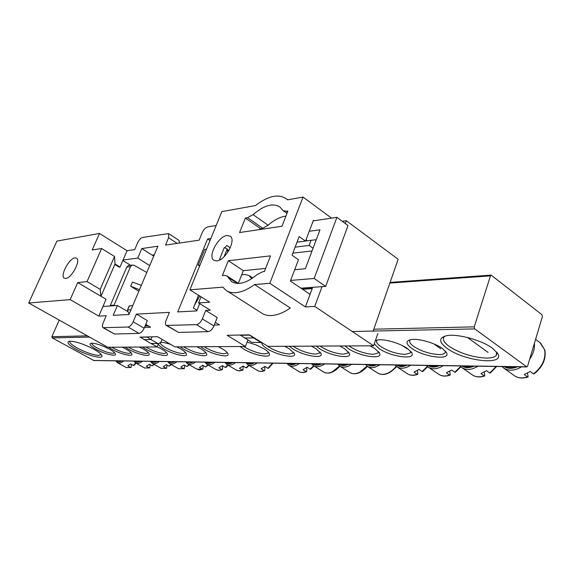 <?xml version="1.0" encoding="UTF-8"?>
<svg xmlns="http://www.w3.org/2000/svg" width="574" height="574" viewBox="0 0 574 574"><rect width="100%" height="100%" fill="white"/><g stroke="black" fill="none" stroke-linecap="round" stroke-linejoin="round"><path stroke-width="0.86" d="M239.372 283.405C244.804 282.882 250.687 279.947 257.023 274.609L262.928 271.667L264.427 271.524L270.498 255.868L228.294 260.711L222.346 275.585L224.506 275.377L227.031 275.986L231.43 281.439L232.857 282.315L236.187 283.334L239.372 283.405M227.132 291.004L261.156 312.787C263.918 314.782 267.305 315.7 271.294 315.557C277.142 315.262 283.484 312.751 290.308 308.023L254.547 284.561L269.837 283.305L303.022 197.076L287.531 199.845L286.44 198.855C278.577 193.546 268.237 195.791 255.401 205.592L221.851 211.591L189.894 289.841L222.891 287.144L225.876 290.2C228.531 292.123 231.81 292.948 235.72 292.69C241.453 292.223 247.731 289.518 254.547 284.561M224.8 247.803L226.773 245.485L230.231 247.803M219.677 259.972L219.763 259.046M227.017 235.483C218.378 236.187 207.508 256.442 213.758 260.252L216.742 260.926C225.302 260.582 236.51 239.939 230.224 236.165L227.017 235.483M74.979 257.855C69.124 258.235 59.818 275.85 64.266 278.175L65.745 278.476C71.535 278.333 81.049 260.431 76.564 258.156L74.979 257.855M158.481 343.618L157.104 346.969L107.675 347.234L28.7 303.007L56.926 241.08L99.51 233.467L127.084 250.723L134.718 249.604L137.746 242.58C139.13 239.717 140.745 238.009 142.582 237.449L168.62 233.596L168.584 237.772L165.499 245.098L199.142 240.176L202.292 232.52C203.763 229.399 205.585 227.526 207.766 226.888L216.161 225.525M297.023 242.185L305.519 241.102L313.411 220.265L314.071 220.746M149.714 265.568L137.731 258.078L123.051 260.036L127.084 250.723M130.549 265.288L122.843 260.524M345.29 223.537L346.33 220.717L398.155 259.269L373.387 330.394L374.341 331.04M269.837 283.305L305.397 306.911L314.739 306.437L373.617 345.792L267.958 346.366L249.41 334.85L227.103 335.295L245.407 346.488L174.905 346.868L157.448 336.68L140.049 337.125M331.55 218.134L303.022 197.076M346.33 220.717L342.276 221.299M28.7 303.007L70.157 299.621L98.785 316.102L106.255 315.707L103.09 323.054C102.158 325.386 102.136 326.936 103.019 327.697L128.016 327.037C129.946 326.663 131.661 324.913 133.161 321.792L144.146 328.213L147.339 320.572L136.397 314.114L169.409 312.364L166.094 320.407C165.161 322.868 165.204 324.54 166.23 325.422L196.466 324.654C198.783 324.238 200.735 322.308 202.335 318.879L205.722 310.441L210.285 310.197L198.561 302.914L201.029 296.808M215.336 322.351L219.476 324.891L214.26 325.071M157.104 346.969L151.335 343.639M145.76 324.36L150.582 327.194L144.49 327.402M153.724 256.104L141.807 248.564L137.731 258.078M99.51 233.467L92.177 249.991L101.634 248.52L114.513 256.478L115.022 263.997L100.988 296.277L77.72 282.587L87.054 281.583L100.177 289.353L100.988 296.277L106.075 299.269L98.785 316.102M77.72 282.587L70.157 299.621M262.849 228.359L247.559 217.697L245.371 218.055L239.573 232.535L281.992 226.235L287.897 211.017L286.383 211.268L287.488 212.064M305.519 241.102L299.154 236.588L292.037 255.251L298.473 259.713L290.387 281.059L310.068 294.34L312.665 287.33M127.866 311.646L117.412 305.49L102.961 306.466M198.561 295.266L193.381 308.051L197.004 310.283M238.332 283.334L243.34 270.648L265.633 268.41M189.894 289.841L209.661 302.211L198.561 302.914M202.335 318.879L213.901 325.96L217.237 317.566L205.722 310.441M101.634 248.52L87.054 281.583M141.807 248.564L157.922 246.203L128.978 314.502L113.193 315.341L117.412 305.49M133.161 321.792L136.397 314.114M210.027 240.535L207.616 238.935L177.739 311.919L196.746 310.914L199.695 303.617M207.616 238.935L210.88 238.454M286.383 211.268L283.082 210.586L280.019 207.106C273.116 202.665 264.133 205.176 253.062 214.64L268.087 225.187M247.559 217.697L253.062 214.64M314.739 306.437L322.028 286.648M377.893 333.451L373.617 345.792M259.541 229.571L260.051 228.273L245.371 218.055M115.022 263.997L120.016 267.053L123.051 260.036M247.882 340.059L245.407 346.488M152.139 255.1L154.27 254.813M178.959 240.348L179.554 243.039M167.178 325.673L178.514 332.411L208.046 331.672L196.466 324.654M213.901 325.96C212.33 329.376 210.378 331.277 208.046 331.672M178.514 332.411L166.374 325.501M103.722 327.876L114.484 334.018L139.008 333.401L128.016 327.037M144.146 328.213C142.668 331.32 140.96 333.049 139.008 333.401M114.484 334.018L103.126 327.761M114.513 256.478L100.177 289.353M302.139 288.098L301.874 288.815M313.067 248.226L309.128 245.442L295.129 247.15M312.041 250.953L292.833 253.163M311.036 240.384L309.128 245.442M243.34 270.648L228.294 260.711M305.397 306.911L310.068 294.34M120.016 267.053L119.198 267.161L114.814 264.471M251.864 278.512L251.089 278.003L251.477 278.763M228.811 250.587L227.333 249.597M325.688 286.383L348.031 225.568L336.916 217.331L314.186 278.476L325.688 286.383L300.948 288.191M316.26 239.717L305.583 240.937M199.573 266.135L198.195 265.238L204.667 249.403L206.504 249.159M290.623 280.428L314.186 278.476M336.916 217.331L313.182 220.875M285.909 216.147C280.148 216.807 274.092 219.928 267.735 225.489L262.174 228.495L259.828 228.847M282.035 226.134L278.942 226.694M294.677 269.723L305.375 268.704L319.998 229.779L309.25 231.265M251.089 278.003L249.181 275.563L244.768 274.48L241.711 274.767M198.195 265.238L200.025 265.037M224.082 256.707L227.204 248.937L227.821 252.173M220.617 259.448L219.67 259.003L224.283 247.566L227.204 248.937M162.105 339.399L161.115 341.817L159.077 343.596L150.682 343.381L140.092 337.024M261.457 342.556L251.656 342.319L240.298 335.029M284.647 346.273L289.217 348.762L294.383 353.577C297.074 359.051 277.701 355.543 267.305 348.813C263.251 346.251 261.435 344.17 261.859 342.585L251.656 342.319M253.701 337.519L253.543 337.921L260.582 342.219M158.331 343.604L150.682 343.381M152.081 336.78L150.933 339.557L157.513 343.309M129.057 314.315L127.478 310.017L131.001 309.716M145.086 325.96L148.286 325.853M249.202 334.857L253.543 337.921L244.553 338.064M110.086 305.985L126.768 267.118L128.411 265.554L129.272 265.446M146.894 336.888L150.933 339.557L144.067 339.664M139.496 289.683L130.642 286.232L132.429 282.049L141.319 285.371M130.642 286.232L138.829 291.262M146.793 272.463L134.158 265.31L132.185 265.08L130.528 266.659L113.796 305.734M147.138 325.171L145.394 325.236M129.215 305.92L132.745 305.598M249.102 335.123L240.197 335.295M146.793 337.117L139.999 337.254M91.84 343.187C91.675 344.271 93.454 345.878 97.171 347.995C103.334 351.223 108.565 353.003 112.87 353.333L114.642 352.766M95.958 349.243C90.348 345.971 88.74 343.969 91.13 343.245C95.657 343.173 101.82 345.161 109.627 349.207C113.049 351.152 114.987 352.737 115.431 353.943C116.687 357.006 104.238 353.964 95.958 349.243M69.806 341.2C69.232 342.642 71.736 344.938 77.311 348.081C85.827 352.501 92.988 354.947 98.785 355.414L101.189 354.488M76.148 349.286C68.514 344.902 66.247 342.226 69.339 341.25C75.244 341.193 83.438 343.855 93.921 349.243C98.649 351.912 101.304 354.05 101.892 355.658C103.471 359.597 87.198 355.507 76.148 349.286M410.41 339.715L410.03 340.102C408.918 341.795 410.238 343.962 413.976 346.61C421.703 351.396 430.026 354.036 438.938 354.531C442.095 354.531 444.132 353.957 445.051 352.823L445.367 351.044M411.852 348.461C405.782 343.977 405.438 341.035 410.819 339.629C417.8 338.129 434.525 342.75 442.26 348.382L446.457 352.572C451.343 360.709 423.856 357.222 411.852 348.461M445.087 336.055L443.975 337.06C442.346 339.571 444.118 342.7 449.299 346.452C460.362 353.455 472.682 357.337 486.264 358.104C491.473 358.111 494.824 357.179 496.316 355.299L496.553 351.891M447.067 348.368C438.694 342.011 438.536 337.792 446.594 335.711C457.098 333.429 481.773 340.095 492.506 348.26L497.701 353.505C505.586 365.918 464.057 361.211 447.067 348.368M204.079 346.71L205.37 347.521C212.172 351.281 218.414 353.354 224.104 353.742L226.874 353.01L227.11 352.479M218.17 346.639L222.497 348.927C225.611 350.822 227.433 352.45 227.964 353.806C230.009 358.291 213.499 354.911 203.87 348.97L200.577 346.732M243.72 346.495L245.033 347.349C252.043 351.302 258.673 353.484 264.915 353.893L268.187 353.017L268.46 352.293L268.187 353.017M247.1 342.097L255.947 344.831L264.062 348.827C267.018 350.671 268.783 352.293 269.357 353.677C271.782 358.764 253.536 355.299 243.419 348.877L240.09 346.517M111.808 347.213L113.021 347.923C119.277 351.231 124.658 353.053 129.157 353.39L131.094 352.737M122.169 347.155L126.115 349.164C129.502 351.116 131.424 352.709 131.884 353.943C133.233 357.193 120.253 354.093 111.765 349.2L108.63 347.234M377.218 340.045L376.924 340.346C375.848 341.982 377.226 344.113 381.043 346.753C388.655 351.374 396.634 353.928 404.993 354.409L410.453 352.895L410.776 351.345M375.396 340.647L377.462 340.002C383.927 338.624 399.748 343.073 407.375 348.468L411.831 352.859C416.114 360.343 390.686 356.813 379.027 348.54L374.284 343.869M348.906 345.921L350.269 346.883C357.76 351.36 365.43 353.828 373.287 354.294L378.18 352.945L378.503 351.604M370.008 345.806L374.851 348.547L379.522 353.096C383.296 359.998 359.676 356.447 348.353 348.612L344.967 345.943M128.433 347.127L129.659 347.851C136.016 351.238 141.548 353.103 146.255 353.455L148.365 352.709M139.417 347.062L143.435 349.121C146.786 351.066 148.695 352.673 149.161 353.936C150.625 357.394 137.05 354.23 128.361 349.157L125.189 347.141M145.896 347.026L147.138 347.772C153.61 351.245 159.299 353.161 164.221 353.519L166.525 352.666M157.176 346.789L161.66 349.078C164.96 351.015 166.855 352.63 167.335 353.921C168.914 357.602 154.707 354.38 145.796 349.114L142.596 347.048M320.098 346.079L321.454 347.012C328.823 351.345 336.206 353.735 343.596 354.18L348.002 352.981L348.325 351.819M339.693 345.971L344.443 348.626L349.301 353.29C352.658 359.668 330.624 356.11 319.625 348.683L316.238 346.1M160.297 342.994C160.577 344.235 162.32 345.799 165.534 347.693C172.114 351.259 177.976 353.225 183.142 353.591L185.653 352.615M176.684 346.861L180.853 349.028C184.103 350.958 185.976 352.579 186.478 353.9C188.186 357.817 173.283 354.545 164.142 349.071C160.713 347.062 158.776 345.369 158.324 344.005M160.828 342.369C163.303 342.355 166.639 343.065 170.83 344.493M293.07 346.23L294.412 347.134C301.659 351.331 308.769 353.641 315.75 354.079L319.725 353.003L320.034 352.006M311.295 346.129L315.958 348.698L320.981 353.448C323.98 359.353 303.352 355.815 292.661 348.755L289.289 346.251M183.644 346.825L184.914 347.607C191.601 351.266 197.657 353.29 203.074 353.663L205.815 352.551M196.853 346.753L201.101 348.978C204.287 350.893 206.138 352.522 206.654 353.857C208.52 358.047 192.857 354.718 183.472 349.021L180.214 346.839M266.329 345.354L268.984 347.241C276.116 351.317 282.975 353.562 289.576 353.986L293.171 353.017L293.465 352.163M542.38 316.611L527.606 366.097L526.867 366.93L474.734 328.902L474.239 326.857L490.461 275.864L491.129 275.104L541.935 314.674L542.38 316.611M526.645 366.922L93.813 360.508L52.234 337.892L51.861 336.687L59.23 320.105M136.103 363.227L134.007 365.401L133.376 365.444L135.715 363.012M117.641 362.797L126.302 367.59L131.116 367.403L131.532 364.411M130.549 367.374L127.815 365.86L130.642 363.916L133.376 365.444M154.205 364.397L152.132 365.839L153.818 364.181M135.873 363.098L144.648 368.013L149.749 367.855L150.137 364.712M149.183 367.826L146.406 366.262L149.355 364.268L152.132 365.839M314.035 366.004L310.771 369.182L310.161 369.175L313.662 365.774M289.124 365.495L298.652 371.371C300.661 372.677 303.144 372.756 306.1 371.593L306.825 371.17L306.667 367.597M306.1 371.593L303.036 369.699L307.097 367.267L310.161 369.175M544.913 350.269C546.197 359.274 542.552 367.166 533.971 373.954L533.447 373.889C542.215 367.001 545.953 358.994 544.669 349.875L539.998 342.678M504.044 368.264L513.945 375.396C517.59 378.123 522.118 378.625 527.528 376.917L528.015 377.018L528.102 376.372L527.42 373.179M527.528 376.917L524.263 374.542L530.182 371.5L533.447 373.889M469.561 338.036L468.506 337.749M273.095 363.163L268.467 368.278L267.85 368.278L272.55 363.155M248.169 364.877L257.539 370.503C259.297 371.629 261.486 371.658 264.105 370.589L264.836 370.187L264.793 366.513M264.105 370.589L261.105 368.781L264.851 366.463L267.85 368.278M496.689 366.477L490.275 373.021L489.73 372.971L496.194 366.47M462.142 367.798L472.029 374.693C475.308 377.075 479.362 377.47 484.198 375.877L484.7 375.97L484.808 375.36L484.226 372.103M484.198 375.877L480.947 373.595L486.487 370.675L489.73 372.971M171.346 364.598L169.108 366.198L170.966 364.382M152.375 363.364L161.251 368.386L166.611 368.264L166.977 364.985M166.051 368.228L163.231 366.635L166.295 364.59L169.108 366.198M460.857 366.836L455.369 372.275L454.809 372.232L460.549 366.549M428.606 367.396L438.464 374.097C441.463 376.228 445.166 376.544 449.578 375.044L450.095 375.131L450.224 374.542L449.715 371.242M449.578 375.044L446.357 372.835L451.587 370.008L454.809 372.232M189.341 364.806L186.916 366.571L188.954 364.583M169.674 363.643L178.65 368.773L184.304 368.687L184.634 365.258M183.737 368.659L180.889 367.023L184.067 364.928L186.916 366.571M427.652 366.714L422.715 371.579L422.141 371.543L427.321 366.442M397.186 366.994L406.995 373.516C409.75 375.439 413.144 375.683 417.19 374.262L417.714 374.348L417.858 373.782L417.42 370.424M417.19 374.262L413.998 372.124L418.948 369.391L422.141 371.543M208.247 365.014L205.628 366.965L207.86 364.784M187.834 363.938L196.918 369.182L202.88 369.139L203.174 365.538M202.321 369.104L199.429 367.425L202.737 365.286L205.628 366.965M228.136 365.215L225.926 367.367L225.295 367.382L227.749 364.992M206.92 364.239L216.427 369.792L218.278 370.309L222.411 369.613L222.662 365.832M221.851 369.57L218.931 367.855L222.368 365.66L225.295 367.382M249.087 365.423L246.633 367.812L246.009 367.819L248.707 365.2M227.003 364.547L236.624 370.252L238.605 370.818L242.981 370.115L243.175 366.126M242.422 370.065L239.458 368.3L243.046 366.047L246.009 367.819M177.215 243.383L168.584 237.772M237.543 283.456L228.1 277.314M305.964 239.939L307.269 240.865M127.65 309.917L129.394 305.82M126.768 267.118L130.528 266.659M113.989 305.153L110.28 305.411M194.486 305.318L199.766 296.019M93.404 360.429L526.358 366.793M52.234 337.892L89.573 337.096M352.257 331.507L474.734 328.902M51.861 336.687L87.363 335.862M373.81 329.196L474.239 326.857M302.613 289.31L312.184 288.629M389.868 283.068L490.461 275.864M121.15 360.91L117.01 360.852M123.869 360.953C121.222 363.019 119.069 363.593 117.405 362.668L115.855 360.838M116.422 360.845C117.598 362.251 119.378 362.273 121.753 360.924M139.625 361.19L135.256 361.125M142.46 361.233C139.676 363.378 137.394 363.952 135.622 362.955L134.022 361.103M134.632 361.111C135.909 362.56 137.782 362.589 140.257 361.197M295.431 363.5L291.857 364.253L288.894 363.399M299.334 363.557C295.108 366.434 291.556 366.987 288.679 365.215L286.864 363.371M287.969 363.385C290.1 365.164 292.905 365.2 296.378 363.507M515.918 366.764C512.03 368.056 508.586 368.006 505.579 366.614M534.387 343.381C534.903 348.64 533.325 353.921 529.659 359.224M521.608 366.851C514.44 370.983 508.327 371.27 503.29 367.726L502.006 366.556M504.116 366.592C507.832 368.838 512.266 368.903 517.411 366.786M253.694 362.876L250.436 363.6L247.781 362.79M257.296 362.933C253.5 365.602 250.329 366.176 247.781 364.641L245.981 362.761M246.942 362.775C248.822 364.461 251.362 364.504 254.555 362.89M472.711 366.126C469.101 367.367 465.923 367.317 463.189 365.982M478.027 366.205C471.534 370.072 466.009 370.438 461.446 367.317L459.953 365.932M461.84 365.961C465.213 368.121 469.295 368.178 474.095 366.147M156.358 361.433L151.773 361.369M159.299 361.477C156.372 363.701 153.976 364.275 152.103 363.213L150.46 361.347M151.12 361.355C152.476 362.84 154.442 362.868 157.018 361.448M438.22 365.616C434.819 366.815 431.849 366.772 429.316 365.48M443.243 365.688C437.252 369.347 432.157 369.771 427.96 366.958L426.339 365.437M428.053 365.466C431.167 367.547 434.984 367.597 439.505 365.631M173.908 361.692L169.1 361.627M176.964 361.742C173.893 364.038 171.368 364.619 169.38 363.478L167.708 361.606M168.412 361.613C169.854 363.134 171.92 363.163 174.604 361.706M405.954 365.136C402.747 366.298 399.97 366.262 397.624 365.014M410.719 365.208C405.165 368.68 400.458 369.147 396.591 366.599L394.876 364.971M396.44 364.992C399.317 367.008 402.891 367.059 407.167 365.15M192.347 361.972L187.289 361.893M195.526 362.015C192.297 364.397 189.628 364.978 187.526 363.758L185.811 361.871M186.572 361.885C188.114 363.442 190.281 363.471 193.079 361.979M211.741 362.259L208.785 362.94L206.418 362.18M215.049 362.302C211.648 364.777 208.828 365.358 206.59 364.038L204.839 362.151M205.664 362.165C207.307 363.765 209.589 363.794 212.509 362.266M232.161 362.56L229.055 363.263L226.551 362.474M235.613 362.61C232.018 365.179 229.033 365.753 226.644 364.339L224.872 362.452M225.754 362.467C227.519 364.103 229.923 364.138 232.972 362.567M375.726 364.684L374.011 365.222L367.905 364.569M380.246 364.755L374.521 367.374L371.586 367.683L367.999 366.779L365.365 364.533M366.793 364.555L371.062 366.054L373.918 365.76L376.86 364.705M367.69 366.607L378.783 373.717L381.918 374.42L384.867 374.126C388.993 373.107 392.774 370.503 396.204 366.305M351.625 364.332L349.501 365.616C345.491 367.59 342.133 367.683 339.428 365.896L337.627 364.124M338.933 364.138C341.401 366.025 344.558 366.076 348.396 364.282M339.944 366.226L349.631 372.404C352.357 374.205 355.729 374.14 359.74 372.196L367.001 366.147M347.335 364.268C344.457 365.365 342.011 365.329 339.98 364.16M324.705 363.93L322.401 365.322C318.778 367.066 315.75 367.145 313.318 365.552L311.503 363.737M312.701 363.751C314.997 365.581 317.967 365.624 321.619 363.887M313.799 365.853L323.406 371.873C325.867 373.48 328.902 373.423 332.525 371.715L339.535 365.968M339.693 366.076L332.432 371.651M320.615 363.873C317.888 364.935 315.578 364.899 313.691 363.765M287.746 199.809L286.44 198.855M232.398 282.071L231.43 281.439M179.052 240.413L168.62 233.596M286.978 213.392L283.355 210.787M238.519 283.456L227.031 275.986M249.181 275.563L252.747 277.916M129.236 305.87L127.478 310.017M128.411 265.554L132.185 265.08M293.171 353.017L293.465 352.221M205.6 353.003L205.793 352.522M319.725 353.003L320.041 352.142M100.988 354.861L101.168 354.452M185.459 352.988L185.624 352.579M348.002 352.981L348.339 352.041M378.18 352.945L378.531 351.919M410.453 352.895L410.826 351.776M226.874 353.01L227.089 352.45M445.051 352.823L445.446 351.604M496.316 355.299L496.897 353.405M301.888 288.779L312.414 288.019M390.098 282.401L491.129 275.104M294.082 352.988L294.383 353.577M206.425 353.376L206.654 353.857M320.658 352.845L320.981 353.448M186.263 353.433L186.478 353.9M348.963 352.666L349.301 353.29M167.142 353.484L167.335 353.921M148.982 353.527L149.161 353.936M379.163 352.458L379.522 353.096M411.458 352.221L411.831 352.859M131.711 353.555L131.884 353.943M269.077 353.118L269.357 353.677M227.72 353.297L227.964 353.806M497.192 352.716L497.701 353.505M446.077 351.941L446.457 352.572M101.691 355.191L101.892 355.658M115.274 353.577L115.431 353.943M131.001 367.453L126.302 367.59M149.627 367.905L144.648 368.013M306.523 371.708C303.402 372.878 300.783 372.763 298.652 371.371M535.599 339.327L540.686 343.202L544.884 350.154M467.43 337.476L488.051 352.386M527.893 377.061C522.34 378.761 517.691 378.209 513.945 375.396M264.535 370.689C261.758 371.78 259.426 371.715 257.539 370.503M433.865 343.919L440.81 348.777M484.571 376.013C479.591 377.599 475.408 377.161 472.029 374.693M166.496 368.314L161.251 368.386M402.525 345.677L406.923 348.676M449.966 375.174C445.41 376.68 441.571 376.314 438.464 374.097M184.182 368.745L178.65 368.773M417.585 374.392C413.395 375.812 409.865 375.525 406.995 373.516M202.758 369.197L199.551 369.921L196.918 369.182M222.289 369.67L218.895 370.409L216.104 369.606M242.852 370.165L239.25 370.926L236.28 370.043M396.548 366.571C390.112 373.739 383.977 376.013 378.151 373.401M367.353 366.399C361.297 373.05 355.607 375.188 350.284 372.813M339.901 366.198C333.831 372.713 328.335 374.607 323.406 371.873"/></g></svg>

